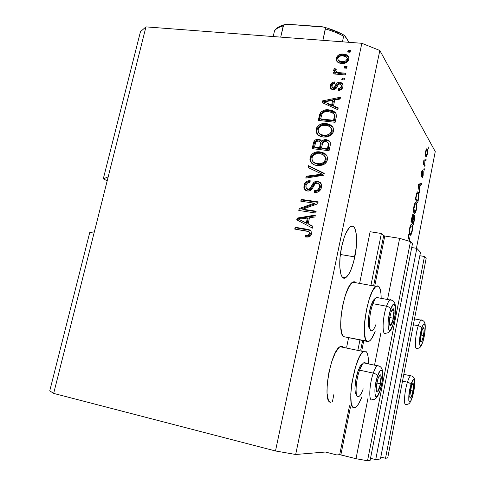 <?xml version="1.0" encoding="UTF-8"?>
<svg xmlns="http://www.w3.org/2000/svg" width="485" height="485" viewBox="0 0 485 485"><rect width="100%" height="100%" fill="white"/><g stroke="black" fill="none" stroke-linecap="round" stroke-linejoin="round"><path stroke-width="0.73" d="M426.169 258.287L387.709 457.955L426.169 258.287L424.466 256.48L385.533 458.258L387.709 457.955L385.533 458.258L424.466 256.48L419.834 255.728L424.466 256.48L426.169 258.287M380.81 457.07L385.533 458.258L380.81 457.07M420.501 252.267L380.446 458.962L375.717 459.616L416.821 248.356L420.501 252.267L380.446 458.962L375.717 459.616L416.821 248.356L411.723 247.544L416.821 248.356L420.501 252.267M370.522 458.307L375.717 459.616L370.522 458.307M412.468 243.737L370.116 460.392L412.468 243.737L410.468 241.615L367.533 460.75L370.116 460.392L367.533 460.75L410.468 241.615L399.634 238.341L387.527 299.5L399.634 238.341L384.775 236.013L374.85 285.483L384.775 236.013L399.634 238.341L410.468 241.615L412.468 243.737M381.058 332.189L374.529 365.175L381.058 332.189M367.939 398.47L356.014 458.707L367.533 460.75L356.014 458.707L367.939 398.47M363.768 340.725L361.834 350.358L363.768 340.725M350.497 406.86L340.87 454.863L356.014 458.707L339.706 454.651L349.527 405.739L339.706 454.651L340.87 454.863L350.497 406.86M383.683 235.686L384.775 236.013L383.683 235.686L381.38 233.491L370.916 285.441L381.38 233.491L370.128 231.733L359.749 282.791L370.128 231.733L381.38 233.491L383.683 235.686L373.723 285.283L383.683 235.686M360.701 350.121L362.634 340.494L360.701 350.121M359.943 339.949L357.839 350.406L359.943 339.949M336.796 454.942L339.706 454.651L336.796 454.942L325.332 452.026L336.796 454.942M348.588 337.651L346.648 347.212L348.588 337.651M354.796 256.904C352.407 267.853 349.406 274.759 345.793 277.614C340.3 281.803 337.736 264.804 341.586 247.095L344.198 237.486L345.763 233.491L349.097 227.895L350.734 226.501L352.262 226.107L353.62 226.713L354.771 228.277L356.275 233.97L356.275 247.029L353.68 261.676L350.879 270.036L349.297 273.316L346.041 277.444L344.495 278.111L343.077 277.79L341.852 276.462L340.87 274.177L339.785 267.065L340.033 257.523L341.586 247.095C344.035 236.153 347.005 229.332 350.509 226.634C356.245 222.5 358.476 239.881 354.796 256.904L340.361 254.486L354.796 256.904M332.358 401.938L333.85 394.614L332.358 401.938M365.454 351.11C367.563 352.134 368.558 356.39 368.436 363.883L368.139 357.045L367.533 354.105L366.63 352.098L365.454 351.11L364.047 351.188L362.465 352.359L360.755 354.583L358.991 357.803L355.59 366.715L351.795 383.423L350.764 394.135L351.158 402.429L351.861 405.248L352.868 407.018L354.135 407.703C345.787 408.728 354.468 356.105 363.392 351.552L365.454 351.11M361.834 397.088C359.761 402.386 357.742 405.751 355.766 407.188L354.135 407.703L355.608 407.291L357.221 405.812L358.912 403.338L361.834 397.088M343.544 347.308L342.246 346.302L340.009 346.708C330.382 351.049 321.755 403.114 330.818 402.289L329.43 401.58L328.309 399.792L327.036 393.25L327.236 383.623L328.903 372.456L331.758 361.598L335.323 352.825L339.015 347.484L340.719 346.357L342.246 346.302M367.381 341.458C359.858 340.318 367.588 290.685 375.978 286.344L378.452 286.126L379.537 287.472L380.907 292.988L381.155 298.33C381.143 291.637 380.24 287.569 378.452 286.126L377.136 285.823L375.645 286.599L372.359 291.273L369.097 299.536L366.405 310.115L364.72 321.294L364.332 331.219L365.284 338.294L366.205 340.403L367.381 341.458L344.198 336.76L368.758 341.434L370.279 340.355L371.88 338.269L375.269 331.043C373.317 336.293 371.383 339.633 369.455 341.058L367.381 341.458M355.372 282.009L352.686 282.179C343.622 286.35 335.99 335.474 344.198 336.76L342.901 335.687L341.858 333.571L340.719 326.526L340.985 316.681L342.64 305.617L345.411 295.159L348.824 287.017L352.328 282.428L353.941 281.688L355.372 282.009L356.214 282.81M310.527 161.65L309.866 159.183L310.539 156.073L312.055 154.03L314.82 152.381L318.59 151.793L322.483 152.411L325.265 153.884L327.054 156.182L327.514 158.316L326.872 161.281L324.926 163.718L322.101 165.179L318.184 165.621L314.377 164.827L311.764 163.269L310.533 161.663M49.749 390.855L89.707 232.63L49.749 390.855L53.665 393.408L94.351 231.818L89.707 232.63L94.351 231.818L53.665 393.408L275.486 450.971L361.84 43.292L145.955 26.875L94.351 231.818L145.955 26.875L140.456 31.695L103.299 178.807L140.456 31.695L145.955 26.875L361.84 43.292L275.486 450.971L295.68 454.487L325.332 452.026L295.68 454.487L379.828 50.488L295.68 454.487L275.486 450.971L53.665 393.408L49.749 390.855M107.191 180.826L103.299 178.807L108.179 176.892L103.299 178.807L107.191 180.826M435.251 151.575L379.828 50.488L361.84 43.292L379.828 50.488L435.251 151.575L416.427 248.296L435.251 151.575M408.4 234.698L410.11 241.506L408.4 234.698L408.115 236.14L408.4 234.698M409.461 241.312L408.115 236.14L409.461 241.312M412.201 231.339L410.728 235.164L409.916 235.158L409.334 233.8L409.54 228.696L411.141 224.5L411.941 224.646L412.499 226.168L412.201 231.339L412.577 227.035L411.941 224.646L411.189 224.464C410.613 224.828 410.08 226.137 409.601 228.387C409.019 232.224 409.122 234.479 409.916 235.158L410.589 235.273L411.05 234.776L409.546 234.546L411.05 234.776L412.201 231.339L411.85 231.284L412.201 231.339M416.463 209.587L415.014 213.309L414.22 213.218L413.656 211.781L413.935 206.331L415.451 202.548L416.227 202.785L416.767 204.379L416.463 209.587L416.845 205.27L416.227 202.785L415.463 202.542C414.911 202.888 414.396 204.155 413.935 206.331C413.353 210.15 413.45 212.448 414.22 213.218L414.917 213.388L415.324 212.951L413.941 212.751L415.324 212.951L416.463 209.587L416.112 209.538L416.463 209.587M419.44 189.544L419.931 191.69L419.658 193.091L418.07 185.5L418.331 184.173L421.532 183.512L421.259 184.906L420.331 185.003L419.44 189.544L420.331 185.003L421.259 184.906L421.532 183.512L418.331 184.173L418.07 185.5L419.658 193.091L419.931 191.69L419.349 191.605L419.931 191.69L419.44 189.544L418.901 189.471L419.44 189.544M428.273 146.943L428.328 148.834L428.273 146.943M427.133 149.198L427.552 152.508L426.473 156.613L425.903 156.619L425.478 155.74L425.339 153.09L426.194 149.331L426.624 148.84L427.133 149.198L426.545 148.877L425.587 151.332C425.175 154.024 425.23 155.715 425.745 156.4L426.357 156.716L427.303 154.272L426.988 154.236L427.303 154.272C427.715 151.575 427.655 149.883 427.133 149.198L426.333 149.101L427.133 149.198M425.86 159.25L426.182 159.789L425.921 161.123L425.594 160.583L425.86 159.25L425.594 160.583L425.921 161.123L426.182 159.789L425.763 159.741L426.182 159.789L425.86 159.25M424.272 163.706L425.139 165.118L424.878 166.452L423.193 163.73L423.46 162.384L423.726 162.821L424.078 159.62L424.272 163.706L424.078 159.62L423.726 162.821L423.46 162.384L423.193 163.73L424.878 166.452L425.139 165.118L423.963 164.973L425.139 165.118L424.272 163.706L423.223 163.578L424.272 163.706M424.06 168.428L424.387 168.956L424.126 170.29L423.793 169.768L424.06 168.428L423.793 169.768L424.126 170.29L424.387 168.956L423.963 168.901L424.387 168.956L424.06 168.428M423.217 171.49L423.199 175.194L422.102 177.916L423.078 173.139L422.781 172.963L421.489 176.661L421.071 175.643L421.259 173.406L421.908 170.884L422.459 170.514L421.568 173.454L421.598 175.194L422.69 171.732L423.217 171.49L422.932 171.369L421.586 175.206L421.623 173.163L422.459 170.514L421.368 172.83L421.495 176.655L422.999 172.89L422.92 175.036L421.968 177.868L422.283 177.868L423.144 175.503L422.829 175.461L423.144 175.503L423.217 171.49L422.859 171.441L423.217 171.49M418.282 192.23L418.937 195.898L417.773 202.7L415.33 199.438L416.518 193.691L417.488 191.896L418.282 192.23L417.452 191.921L416.518 193.691L415.33 199.438L417.773 202.7L418.525 198.868L418.179 198.82L418.525 198.868C419.119 195.219 419.034 193.006 418.282 192.23L417.252 192.09L418.282 192.23M414.366 215.516L414.675 217.965L413.523 224.397L411.007 221.439L412.48 214.916L412.856 214.406L413.238 214.582L413.402 216.577L413.923 215.479L414.366 215.516L413.996 215.425L413.402 216.577L412.862 214.4L411.007 221.439L413.523 224.397L414.311 220.372L413.966 220.317L414.311 220.372C414.802 217.838 414.82 216.225 414.366 215.516L413.947 215.461L414.366 215.516M302.622 209.168L316.147 211.205L315.759 213.036L298.79 210.466L299.209 208.538L314.292 203.179L300.797 201.196L301.191 199.39L318.142 201.869L317.73 203.821L302.622 209.168L317.73 203.821L318.142 201.869L301.191 199.39L300.797 201.196L314.292 203.179L299.209 208.538L298.79 210.466L315.759 213.036L316.147 211.205L302.622 209.168L303.392 209.769L302.622 209.168M317.669 181.281L320.373 182.584L321.616 185.331L321.125 188.592L318.966 191.46L316.778 192.387L314.456 192.454L314.626 190.617L317.766 189.835L319.391 187.416L319.324 184.464L318.512 183.524L317.336 183.094L315.22 183.706L312 189.041L310.394 190.502L308.442 191.054L307.072 190.92L305.756 190.399L304.453 189.083L303.865 187.283L304.143 184.809L304.762 183.324L306.92 181.244L310.188 180.717L310.024 182.542L307.387 183.166L305.993 185.543L305.859 186.767L306.441 188.416L308.436 189.247L310.364 188.332L313.94 182.366L315.711 181.39L317.669 181.281C315.765 181.044 314.219 181.754 313.043 183.397L309.806 188.883L307.969 189.211L306.108 187.907L305.993 185.543C306.538 183.421 307.884 182.421 310.024 182.542L310.188 180.717C306.944 180.535 304.883 182.075 304.01 185.331L304.259 188.732L307.538 191.005C310.248 191.078 312.134 189.738 313.195 186.98C313.868 184.658 315.25 183.366 317.336 183.094L319.366 184.555L319.494 187.01C318.784 189.532 317.166 190.732 314.626 190.617L314.456 192.454C318.105 192.745 320.439 191.072 321.452 187.446L321.246 183.851L317.669 181.281M308.496 165.682L324.235 173.351L323.834 175.212L305.805 178.092L306.205 176.249L322.028 174.115L308.09 167.537L308.496 165.682L308.09 167.537L322.028 174.115L306.205 176.249L305.805 178.092L323.834 175.212L324.235 173.351L308.496 165.682L309.242 166.391L308.496 165.682M333.45 131.283L332.152 134.066L331.031 135.163L326.66 137.012L323.537 137.055L320.512 136.382L317.384 134.333L316.081 131.629L316.669 127.785L318.894 125.154L322.464 123.663L327.029 123.669L330.721 124.997L333.14 127.7L333.45 131.283L333.268 128.016L331.928 125.973L326.235 123.56C321.379 122.899 318.021 124.809 316.159 129.283L316.402 132.738C317.875 135.424 320.258 136.861 323.537 137.055L329.709 136.012C331.71 134.982 332.952 133.405 333.45 131.283M344.653 66.287L347.06 66.493L346.69 68.227L344.277 68.021L344.653 66.287L344.277 68.021L346.69 68.227L347.06 66.493L344.653 66.287L345.296 67.251L344.653 66.287M343.356 54.102L346.575 54.841L348.23 56.157L348.933 58.151L348.466 60.34L346.969 62.135L344.865 63.153L341.495 63.377L338.027 62.438L336.269 60.352L336.099 58.764L336.541 57.157L338.973 54.769L343.356 54.102C339.888 53.683 337.499 55.054 336.184 58.212L336.263 60.322C337.263 62.316 339.009 63.335 341.495 63.377C345.023 63.85 347.466 62.48 348.824 59.267L348.77 57.218C347.739 55.151 345.932 54.108 343.356 54.102L344.004 55.09L343.356 54.102M311.509 234.006L310.909 235.51L309.709 236.577L308.102 237.062L305.368 236.965L305.538 235.092L307.854 235.122L309.145 234.425L309.569 232.988L309.097 231.915L306.969 231.06L294.753 229.096L295.147 227.271L309.321 229.811L311.037 231.084L311.509 234.006L311.079 231.151L308.169 229.417L295.147 227.271L294.753 229.096L308.63 231.563L309.375 232.315L309.527 233.6C308.666 235.116 307.332 235.613 305.538 235.092L305.368 236.965L309.709 236.577L311.509 234.006M333.486 105.888L338.215 107.888L337.827 109.725L322.167 102.584L322.537 100.886L340.5 97.212L340.112 99.031L334.747 99.995L333.486 105.888L334.747 99.995L340.112 99.031L340.5 97.212L322.537 100.886L322.167 102.584L337.827 109.725L338.215 107.888L333.486 105.888L334.159 106.755L333.486 105.888M339.888 82.226L342.052 83.08L343.071 85.111L342.743 87.506L341.276 89.531L338.124 90.501L338.281 88.737L340.209 88.161L341.234 86.433L341.119 84.82L339.815 83.99L338.53 84.366L336.287 88.088L334.492 89.567L332.207 89.64L330.558 88.397L330.152 87.045L330.479 84.857L332.389 82.462L334.614 81.953L334.456 83.711L332.849 84.22L332.031 85.687L332.007 87.154L333.201 88.015L334.323 87.385L336.99 83.044L338.372 82.323L339.888 82.226C337.633 82.22 336.105 83.365 335.305 85.675L334.183 87.555L333.049 88.009L332.025 87.203L332.255 85.002L333.056 84.075L334.456 83.711L334.614 81.953C332.267 82.062 330.818 83.275 330.279 85.584L330.34 87.924L332.922 89.773C335.214 89.555 336.766 88.252 337.59 85.863L338.615 84.287L339.815 83.99L341.222 85.057L341.234 86.433C340.834 87.943 339.852 88.706 338.281 88.737L338.124 90.501C340.688 90.422 342.301 89.161 342.962 86.718L342.907 84.366L339.888 82.226L340.543 83.147L339.888 82.226M342.143 78L344.556 78.218L344.186 79.958L341.773 79.734L342.143 78L341.773 79.734L344.186 79.958L344.556 78.218L342.143 78L342.798 78.934L342.143 78M339.27 72.653L345.623 73.217L345.253 74.957L333.031 73.853L333.401 72.126L335.347 72.301L334.098 71.447L333.595 70.458L334.632 68.494L336.226 69.294L335.729 70.677L336.275 71.804L339.27 72.653L336.845 72.119L335.802 71.156L336.226 69.294L334.632 68.494L333.625 70.064L333.662 70.798L335.347 72.301L333.401 72.126L333.031 73.853L345.253 74.957L345.623 73.217L339.27 72.653L339.93 73.599L339.27 72.653M348.066 50.319L350.473 50.513L350.103 52.234L347.696 52.041L348.066 50.319L347.696 52.041L350.103 52.234L350.473 50.513L348.066 50.319L348.703 51.325L348.066 50.319M329.054 109.919L333.383 111.083L335.177 112.356L336.075 113.635L336.347 116.509L335.141 122.293L318.299 120.425L319.682 114.321L320.973 112.011L324.235 110.204L329.054 109.919C325.544 109.27 322.598 110.307 320.221 113.017L318.299 120.425L335.141 122.293L336.214 117.279L336.154 113.836C334.595 111.356 332.231 110.046 329.054 109.919L329.745 110.768L329.054 109.919M326.326 139.662L329.103 140.753L330.236 142.36L330.297 144.924L329.066 150.726L312.188 148.64L313.571 142.463L315.092 140.147L316.76 139.322L319.075 139.28L320.476 139.904L321.676 141.517L323.762 139.898L326.326 139.662C324.453 139.371 322.907 139.989 321.676 141.517L318.56 139.189C315.711 139.116 313.971 140.504 313.334 143.354L312.188 148.64L329.066 150.726L330.2 145.439L330.176 142.178L328.624 140.407L326.326 139.662L327.029 140.438L326.326 139.662M308.169 223.888L312.94 226.228L312.534 228.138L296.753 219.857L297.141 218.086L315.323 215.091L314.917 216.989L309.491 217.741L308.169 223.888L309.491 217.741L314.917 216.989L315.323 215.091L297.141 218.086L296.753 219.857L312.534 228.138L312.94 226.228L308.169 223.888M344.198 336.76L344.859 336.893M306.314 235.625L306.174 237.068L306.308 235.619L305.538 235.092L306.308 235.619C308.096 236.14 309.424 235.649 310.285 234.14L309.527 233.6L310.285 234.14L310.133 232.855L309.388 232.103M310.133 230.381L295.941 227.823L295.632 229.235L295.941 227.823L295.147 227.271L295.941 227.823L307.417 229.647L306.653 229.102L310.63 230.624M309.836 232.436L310.327 233.831M310.285 234.14L309.697 235.177M309.454 235.352L306.878 235.68M322.98 102.953L323.234 101.759L322.537 100.886L323.234 101.759L340.27 98.279L323.234 101.759L322.98 102.953M334.159 106.755L338.106 108.422L334.159 106.755M327.781 103.887L332.322 105.972L327.781 103.887L327.09 103.02L327.781 103.887M333.334 101.25L332.322 105.972L331.637 105.112L324.089 101.911L324.786 102.778L324.089 101.911L332.655 100.371L333.334 101.25L332.655 100.371L331.637 105.112L332.322 105.972L333.334 101.25M340.046 89.476L338.942 89.64L338.876 90.434L338.942 89.64L338.281 88.737L338.942 89.64C340.512 89.616 341.495 88.852 341.889 87.349L341.234 86.433L341.889 87.349L341.876 85.972L341.252 85.16M331.109 89.058L330.958 86.494L330.279 85.584L330.958 86.494C331.364 84.511 332.552 83.329 334.523 82.935L333.062 83.378L331.467 85.063L330.843 87.227L331.109 89.058M332.474 87.809L333.728 88.919L333.049 88.009L333.728 88.919L334.856 88.464L334.183 87.555L334.856 88.464L335.972 86.585L335.305 85.675L335.972 86.585C336.772 84.287 338.294 83.141 340.543 83.147L342.798 84.087M342.701 84.002L341.331 83.281L339.5 83.153M338.281 83.523L337.378 84.257M337.154 84.56L335.966 86.597M335.681 87.13L334.856 88.47M334.614 88.676L333.722 88.919M333.547 88.882L333.062 88.652M341.543 85.415L341.773 85.742M341.913 86.112L341.955 86.93M341.755 87.821L340.864 89.07M342.61 79.813L342.798 78.934L344.374 79.079L342.798 78.934L342.61 79.813M333.886 73.932L334.074 73.071L333.401 72.126L334.074 73.071L336.014 73.247L335.347 72.301L336.014 73.247L334.074 73.071L333.886 73.932M334.298 71.616L333.625 70.064L334.298 71.016L335.299 69.452L334.632 68.494L335.972 69.785L335.299 69.452L334.965 69.791L334.298 71.616M336.742 72.568L337.512 73.065L336.845 72.119L337.512 73.065L339.93 73.599L345.435 74.09L339.924 73.599M339.306 73.52L338.093 73.259M348.533 52.107L348.703 51.325L350.273 51.446L348.703 51.325L348.533 52.107M337.075 61.686L336.851 59.194L336.184 58.212L336.851 59.194C338.16 56.042 340.543 54.672 344.004 55.09L348.642 56.866M348.133 56.387L345.114 55.223L341.792 55.126M340.694 55.345L338.651 56.381L337.202 58.139L336.76 59.74L336.929 61.328M347.533 58.63L347.448 60.801M346.969 61.437L344.053 62.644L341.034 62.383L339.458 61.662M339.154 61.377L338.627 60.54L339.9 61.959L342.507 62.62L341.858 61.65L338.7 60.601L337.96 59.546L337.912 58.4C338.966 56.29 340.694 55.435 343.107 55.83C344.944 55.83 346.26 56.551 347.042 57.994L347.084 59.079L347.721 60.061L347.678 58.982L347.036 57.97M347.084 59.079C346.023 61.201 344.277 62.056 341.858 61.65L342.507 62.62C344.926 63.032 346.66 62.177 347.721 60.061L346.896 57.648L345.938 56.618L342.337 55.793L340.015 56.151L338.663 57.024L337.912 58.4L338.081 59.831L339.039 60.861L340.379 61.413L343.404 61.668L345.69 60.977L347.084 59.079M345.114 68.094L345.296 67.251L346.872 67.385L345.296 67.251L345.114 68.094M320.179 115.915L319.172 120.522L320.045 116.503L319.33 115.666L320.045 116.503L320.931 113.86L320.221 113.017L320.931 113.86C323.301 111.156 326.241 110.125 329.745 110.768L335.844 113.193L332.692 111.368L327.345 110.683L324.938 111.053L322.658 112.053L320.627 114.496M334.692 114.897L334.941 115.485M335.008 115.794L335.05 116.127M335.062 116.448L334.947 117.673M334.868 118.104L334.22 121.135L321.349 119.71L334.22 121.135L333.541 120.304L320.633 118.886L321.349 119.71L320.633 118.886L322.125 113.569C323.992 111.799 326.169 111.168 328.654 111.671L332.631 112.781L334.207 114.454L334.189 117.279L334.862 118.116L334.88 115.297L334.068 114.145M334.189 117.279L333.541 120.304L334.22 121.135L334.862 118.116L334.189 117.279L334.335 114.963L333.638 113.551L330.206 111.92L325.702 111.665L323.489 112.381L322.125 113.569L320.633 118.886L333.541 120.304L334.189 117.279M330.388 125.263L327.727 124.487L324.617 124.305L322.076 124.754L319.688 125.912L317.784 127.888L316.881 130.083L316.802 132.423L317.905 134.872L317.123 133.533L316.881 130.083L316.159 129.283L316.881 130.083C318.736 125.615 322.088 123.717 326.932 124.378L326.235 123.56L326.932 124.378L332.613 126.785L331.407 125.815M331.522 128.537L332.189 130.119M332.255 130.683L331.764 132.987L330.152 134.885M329.218 135.46L326.951 136.103L324.053 135.994M323.471 135.891L321.076 135.091L319.821 134.151M319.463 133.702L324.653 136.079L323.95 135.291C321.373 135.194 319.488 134.127 318.287 132.084L318.118 129.495C318.657 127.555 319.894 126.264 321.84 125.621L325.805 125.318C328.339 125.427 330.176 126.53 331.303 128.616L331.461 131.071L332.146 131.871L331.989 129.422L330.873 127.791M331.461 131.071C330.061 134.412 327.557 135.818 323.95 135.291L324.653 136.079C328.254 136.606 330.752 135.206 332.146 131.871L331.461 131.071L331.352 128.743L329.564 126.488L326.963 125.494L323.325 125.318L320.561 126.185L318.603 128.198L318.002 130.707L319.106 133.357L321.603 134.812L326.247 135.315L329.545 134.03L330.788 132.714L331.461 131.071M315.947 140.82L314.456 142.796L313.061 148.749L314.062 144.118L313.334 143.354L314.062 144.118C314.698 141.274 316.438 139.892 319.282 139.965L318.56 139.189L319.282 139.965L321.3 140.765M329.8 141.529L328.03 140.632L325.75 140.401L323.301 141.305L322.392 142.287L321.676 141.517L322.392 142.287C323.616 140.765 325.162 140.147 327.029 140.438L329.873 141.59M321.191 140.68L318.833 139.935L316.614 140.432M328.794 143.384L328.551 143.051M328.915 145.924L328.218 145.16L327.466 148.695L328.163 149.453L322.24 148.725L328.163 149.453L329.072 144.178L328.375 143.408L328.218 145.16L328.915 145.924L328.163 149.453L327.466 148.695L321.525 147.967L322.234 144.688C322.567 142.463 323.81 141.377 325.962 141.438L328.242 142.905L329.072 144.178L329 145.488M320.973 142.875L321.1 143.22M321.161 143.59L320.446 142.826L320.233 144.591L320.949 145.354L321.161 144.033L320.276 148.483L315.262 147.864L320.276 148.483L319.554 147.725L314.529 147.107L315.262 147.864L314.529 147.107L315.159 144.209C315.353 142.069 316.45 140.996 318.457 140.996L320.294 142.19L321.161 143.59L320.252 142.081M320.233 144.591L319.554 147.725L320.276 148.483L320.949 145.354L320.233 144.591L320.258 142.105L318.827 141.056L316.578 141.341L315.589 142.638L314.529 147.107L319.554 147.725L320.233 144.591M321.525 147.967L322.24 148.725L321.525 147.967L327.466 148.695L328.4 143.845L327.854 142.281L325.623 141.408L323.374 142.178L322.495 143.687L321.525 147.967M317.414 165.543L323.598 164.554C325.605 163.536 326.854 161.954 327.357 159.814L327.12 156.34L325.841 154.418L320.136 151.908C315.268 151.181 311.897 153.072 310.024 157.589L310.333 161.256C311.843 163.888 314.201 165.312 317.414 165.543M310.612 159.904L310.873 161.438L312.091 163.554L311.079 161.978L310.764 158.316L310.024 157.589L310.764 158.316C312.637 153.818 315.996 151.926 320.852 152.654L320.136 151.908L320.852 152.654L326.205 154.83L325.338 154.157M324.313 153.587L319.312 152.539L314.704 153.478L311.679 156.103L310.636 159.11M326.181 159.092L326.072 160.299L325.871 157.698L324.695 156.055M325.447 156.916L326.114 158.528M323.125 163.906L319.694 164.567L318.548 164.476L317.827 163.76C315.305 163.633 313.431 162.566 312.201 160.559L311.988 157.825C312.528 155.867 313.777 154.57 315.729 153.945L319.7 153.678C322.185 153.824 324.004 154.915 325.162 156.964L325.362 159.571L326.072 160.299L325.393 161.954L324.065 163.33M313.553 162.275L317.948 164.385M317.36 164.276L314.122 162.869M325.362 159.571C323.95 162.942 321.44 164.336 317.827 163.76L318.548 164.476C322.155 165.052 324.665 163.663 326.072 160.299L325.362 159.571L325.259 157.213L323.465 154.915L320.858 153.878L317.22 153.654L314.444 154.503L312.473 156.516L311.867 159.05L312.97 161.748L316.05 163.421L320.13 163.809L323.434 162.548L324.683 161.226L325.362 159.571M306.738 177.94L306.963 176.928L306.205 176.249L306.963 176.928L319.924 175.14L319.197 174.448L319.924 175.14L322.743 174.806L322.028 174.115L322.743 174.806L306.963 176.928L306.738 177.94M308.909 167.925L309.242 166.391L324.168 173.666L309.242 166.391L308.909 167.925M320.118 188.065L318.493 190.484L315.365 191.266L315.25 192.515L315.365 191.266L314.626 190.617L315.365 191.266C317.899 191.381 319.518 190.181 320.221 187.671L319.494 187.01L320.221 187.671L320.094 185.215L319.106 184.1M304.822 188.871L305.659 190.332L305.023 189.38L304.774 185.985L304.01 185.331L304.774 185.985C305.471 183.094 307.254 181.548 310.133 181.348L307.726 181.887L306.235 183.003M307.096 188.938L308.721 189.859L307.969 189.211L308.721 189.859L310.558 189.538L309.806 188.883L310.558 189.538L312.267 186.943L311.522 186.288L312.267 186.943L313.783 184.064L313.043 183.397L313.783 184.064C314.959 182.421 316.499 181.717 318.396 181.954L320.597 182.827M320.306 182.627L318.075 181.923L315.814 182.293L314.201 183.524L312.977 185.482M312.625 186.191L311.34 188.665M311.115 188.98L309.654 189.871L307.629 189.453M305.52 183.985L304.774 185.985L304.653 188.144M319.239 184.185L320.264 185.725M320.312 185.985L320.349 186.361M320.336 186.852L320.221 187.671M299.669 210.599L299.985 209.132L299.209 208.538L299.985 209.132L315.038 203.797L314.292 203.179L315.038 203.797L299.985 209.132L299.669 210.599M301.676 201.323L301.961 200.008L301.191 199.39L301.961 200.008L318.039 202.366L301.961 200.008L301.676 201.323M303.392 209.769L316.05 211.678L303.392 209.769M297.572 220.287L297.923 218.656L297.141 218.086L297.923 218.656L315.165 215.819L297.923 218.656L297.572 220.287M308.933 224.452L312.904 226.398L308.933 224.452M302.501 221.124L307.072 223.543L302.501 221.124M308.133 218.614L307.072 223.543L298.705 219.244L299.487 219.814L298.705 219.244L307.369 218.038L308.133 218.614L307.369 218.038L306.308 222.979L307.072 223.543L308.133 218.614M324.089 101.911L331.637 105.112L332.655 100.371L324.089 101.911M298.705 219.244L306.308 222.979L307.369 218.038L298.705 219.244M426.006 155.061L425.515 151.738L426.418 150.283L426.891 150.556L427.073 153.836L426.479 155.333L425.339 154.982L426.497 155.315L427.17 153.242L427.152 151.296L426.539 150.241L425.727 152.369L426.006 155.061M423.381 162.778L423.726 162.821L423.381 162.778M423.799 160.474L424.223 160.523L423.799 160.474M423.654 161.341L424.011 161.384L423.654 161.341M423.369 162.833L423.975 162.905L423.369 162.833M422.314 172.902L422.781 172.963L422.314 172.902M422.005 174.024L422.441 174.079L422.005 174.024M421.307 173.121L421.623 173.163L421.307 173.121M421.071 175.121L421.501 175.176L421.071 175.121M419.519 183.924L419.373 184.652L421.259 184.906L418.422 184.84L419.373 184.652L419.519 183.924M419.252 188.701L418.137 185.155L419.968 185.046L418.203 184.809L419.968 185.046L419.252 188.701L418.725 188.629L419.252 188.701L419.968 185.046L418.452 185.197L419.252 188.701M416.797 192.872L416.888 193.224L416.797 192.872M417.755 200.972L415.536 198.407L415.887 198.456L416.342 196.146L415.984 196.098L416.342 196.146L416.754 194.358L416.36 194.303L416.754 194.358L417.367 193.291L418.009 193.582L418.5 194.921L417.755 200.972L416.33 200.772L417.755 200.972L418.44 197.359L418.403 194.479L417.452 193.248L416.754 194.358L415.887 198.456L417.755 200.972M415.324 202.657L416.227 202.785L415.324 202.657M414.76 203.518L414.845 203.912L414.76 203.518M416.372 205.203L416.845 205.27L416.372 205.203M414.493 211.86C413.881 211.345 413.79 209.623 414.232 206.695L413.875 206.64L414.232 206.695L415.287 203.973L414.608 203.882L415.954 204.137C416.53 204.712 416.603 206.41 416.178 209.235L415.057 212.03L413.65 211.739L414.857 212.09L415.293 211.787L416.221 209.005L416.263 204.743L415.645 203.894L415.014 204.294L413.966 208.605L414.493 211.86M412.838 214.412L413.165 214.461L412.838 214.412M412.329 221.305L411.219 220.354L411.577 220.408L412.02 218.153L411.662 218.104L412.02 218.153L412.729 215.831L413.044 217.504L412.329 221.305L411.068 221.118L412.329 221.305L413.081 217.207L412.832 215.813L411.577 220.408L412.329 221.305M413.499 222.694L412.626 221.657L411.013 221.415L412.626 221.657L413.117 219.129L412.765 219.081L413.117 219.129L414.099 216.886L414.257 218.632L413.499 222.694L411.868 222.451L413.499 222.694L414.275 218.468L413.99 216.807L412.626 221.657L413.499 222.694M411.11 224.519L411.941 224.646L411.11 224.519M412.08 226.962L412.577 227.035L412.08 226.962L411.662 226.01C412.25 226.519 412.335 228.186 411.904 231.018L410.74 233.915L410.189 233.788C409.558 233.346 409.461 231.654 409.904 228.714L409.546 228.659L409.904 228.714L410.977 225.919L410.31 225.822L411.662 226.01L410.843 226.058L410.14 227.714L409.607 231.497L410.189 233.788L409.31 233.649L410.565 233.976L411.007 233.631L411.989 230.557L412.08 226.95M409.546 233.728L409.388 234.061L409.546 233.728M410.34 390.486L411.219 386.866L409.825 394.184L410.007 397.748L410.71 397.882L411.177 397.215L412.171 394.657L413.62 385.89L413.384 383.865L412.686 383.683L411.219 386.866L412.226 384.326C412.923 383.156 413.365 383.271 413.566 384.672L413.038 391.086L411.177 397.215C410.48 398.421 410.025 398.337 409.813 396.96L411.177 397.215L413.038 391.086L413.566 384.672L412.226 384.326L411.741 385.375L412.226 384.326L413.566 384.672L413.038 391.086L411.177 397.215L409.813 396.96L410.34 390.486L413.038 391.086L410.34 390.492M412.377 397.154C409.97 403.684 409.146 404.247 406.236 404.429C403.459 407 404.223 392.122 407.436 382.192C409.449 382.732 410.625 383.58 410.959 384.72C414.675 372.328 416.106 385.066 412.426 396.742L410.704 401.016L410.171 401.725L409.298 401.883L408.782 400.337L408.855 395.384L410.959 384.72L412.129 381.556L413.693 379.579L414.572 381.38L414.481 386.296L412.426 396.742C408.782 409.273 407.139 396.815 410.959 384.72C410.625 383.58 409.449 382.732 407.436 382.192C404.454 391.443 403.471 405.551 405.836 404.617M410.947 375.578C409.922 375.875 408.752 378.076 407.436 382.192L402.508 381.125L407.436 382.192C408.552 378.676 409.582 376.536 410.54 375.772L411.656 375.996M409.679 396.882L412.274 381.252M409.752 395.79L409.813 396.96L409.752 395.79M409.813 396.912L411.177 397.215L409.813 396.912M412.201 384.381L413.566 384.672L412.201 384.381M378.118 378.282L379.288 375.736L381.174 376.227L379.252 375.808L381.174 376.227L380.598 379.973L380.652 383.847L376.851 383.017L380.652 383.847L379.131 387.412L378.258 391.074L376.342 390.722L376.233 387.885L376.227 389.631L376.857 382.998L377.967 378.724L376.475 385.266L376.214 389.261L376.639 391.668L377.627 391.85L378.918 389.788L380.652 383.847L381.295 377.682L380.889 375.251L379.919 374.99L377.967 378.724L379.288 375.736C380.222 374.378 380.852 374.541 381.174 376.227L380.652 383.847L378.258 391.074C377.324 392.492 376.681 392.371 376.342 390.722L378.258 391.074L379.131 387.412L380.652 383.847L380.598 379.973L381.174 376.227L379.288 375.736L378.439 377.506M363.229 388.825C361.295 394.25 359.512 396.888 357.882 396.736C354.802 396.5 355.784 380.446 359.567 370.152L358.13 370.734C354.79 379.816 353.844 393.984 356.487 394.657M379.919 391.159C377.779 397.191 375.317 399.979 372.535 399.513C368.57 403.126 369.012 385.09 373.286 373.111C375.651 373.753 377.063 374.759 377.524 376.136C382.319 361.525 384.732 376.839 379.991 390.564L377.73 395.59L376.354 396.754L375.784 396.572L375.008 394.711L374.935 388.794L375.632 383.647L377.524 376.136L379.822 371.171L381.186 370.146L381.731 370.394L382.465 372.347L382.641 375.954L381.822 383.217L379.991 390.564C375.323 405.369 372.571 390.449 377.524 376.136C377.063 374.759 375.651 373.753 373.286 373.111C369.321 384.247 368.521 401.362 371.953 399.81M356.263 394.517L355.25 392.341L354.929 388.127L355.851 379.452L358.13 370.734L359.567 370.152L362.331 364.277C363.708 362.362 364.811 362.034 365.641 363.289L363.635 362.865C362.319 363.841 360.961 366.272 359.567 370.152L373.286 373.111L359.567 370.152C355.178 382.028 354.881 399.992 359.027 396.451M377.809 365.441C376.415 365.92 374.905 368.479 373.286 373.111C374.644 369.2 375.954 366.745 377.215 365.745L379.082 366.108M362.647 363.853L360.634 365.429L358.13 370.734L360.009 366.436L361.846 364.138M391.043 312.225L392.335 309.424L394.081 310.503L391.983 310.109L394.081 310.503L393.487 314.322L393.529 318.251L389.77 317.536L393.529 318.251L392.056 321.591L391.231 325.023L389.455 324.071L389.358 322.07L389.455 324.071L390.007 316.226L390.595 313.71L389.631 318.457L389.455 324.071L390.122 325.678L391.231 325.023L391.856 323.883L393.529 318.251L394.117 313.947L394.081 310.503L393.432 308.842L392.335 309.424L391.08 312.122L392.335 309.424C393.214 308.296 393.796 308.66 394.081 310.503L393.529 318.251L391.231 325.023C390.352 326.205 389.758 325.89 389.455 324.071L391.231 325.023L392.056 321.591L393.529 318.251L393.487 314.322L394.081 310.503L392.335 309.424L391.516 311.085M376.136 323.968C374.438 328.654 372.85 330.928 371.377 330.782C368.194 330.667 369.091 313.68 372.886 303.671L371.437 304.386C368.085 313.219 367.212 328.224 369.964 328.794M392.753 325.702C391.068 330.703 388.782 333.183 385.89 333.146C381.901 336.869 382.271 317.796 386.521 306.211C388.873 306.793 390.261 307.823 390.692 309.315C395.287 295.608 397.385 312.207 392.844 325.011L390.698 329.539L390.019 330.182L388.885 329.976L388.03 326.078L388.17 321.652L388.861 316.529L390.692 309.315L392.874 304.853L394.147 304.198L395.324 306.872L395.445 310.661L394.62 317.948L392.844 325.011C388.37 338.954 385.951 322.646 390.692 309.315C390.261 307.823 388.873 306.793 386.521 306.211C382.586 316.96 381.834 334.989 385.302 333.444M369.485 328.43L368.558 325.902L368.297 321.464L369.237 312.764L371.437 304.386L372.886 303.671L375.19 298.815C376.475 296.99 377.536 296.662 378.361 297.82L376.421 297.463C375.269 298.323 374.087 300.391 372.886 303.671L386.521 306.211L372.886 303.671C368.509 315.159 368.303 334.153 372.48 330.491M390.534 299.633C389.285 300.027 387.951 302.222 386.521 306.211C387.697 302.907 388.831 300.815 389.934 299.942L391.753 300.245M375.432 298.475L373.529 300.003L371.437 304.386L373.232 300.457L374.966 298.59M389.358 322.07L389.352 321.737M421.101 334.123L421.956 330.637L420.586 337.809L420.725 341.573L421.38 341.919L422.774 339.015L424.205 330.346L423.999 328.169L423.356 327.769L421.956 330.637L422.92 328.296C423.575 327.296 423.993 327.551 424.163 329.066L423.611 335.565L421.817 341.367C421.186 342.374 420.768 342.204 420.574 340.852L421.817 341.367L423.611 335.565L424.163 329.066L422.92 328.296L422.32 329.576L422.92 328.296L424.163 329.066L423.611 335.565L421.817 341.367L420.556 340.688L421.101 334.123M416.663 348.539C414.336 349.224 415.33 334.626 418.264 325.738C420.265 326.241 421.416 327.102 421.732 328.327C425.315 316.578 426.533 330.243 422.987 341.258L421.344 345.174L420.841 345.75L420.028 345.647L419.561 343.883L419.67 338.76L421.732 328.327L422.853 325.393L424.333 323.816L424.963 324.847L425.151 329.097L424.411 335.238L422.987 341.258C419.476 353.165 418.058 339.73 421.732 328.327C421.416 327.102 420.265 326.241 418.264 325.738C415.299 334.723 414.329 349.455 416.718 348.533M421.441 319.924C420.501 320.161 419.446 322.101 418.264 325.738L413.359 324.798L418.264 325.738C419.246 322.677 420.168 320.803 421.029 320.118L422.12 320.312M420.507 339.87L420.556 340.688L420.507 339.87M420.938 335.044L423.611 335.565L420.938 335.044M422.684 328.781L424.163 329.066L422.684 328.781M321.67 26.657L324.047 27.178L325.35 28.312L322.901 40.328L325.399 28.912C332.377 30.943 338.457 33.38 343.641 36.217L344.029 35.435L344.829 35.617L349.024 42.316L344.368 35.338C338.639 32.04 331.813 29.3 323.889 27.118L287.702 24.274L321.67 26.657M325.411 28.554L325.399 28.912C332.377 30.943 338.457 33.38 343.641 36.217L344.368 35.338M284.604 24.656L283.24 25.923L280.7 37.121L283.543 25.353L285.259 24.45L287.702 24.274L284.604 24.656C279.578 25.911 276.22 27.966 274.522 30.822L273.188 36.551L274.431 31.119C275.813 28.839 278.748 27.105 283.24 25.923C278.748 27.105 275.813 28.839 274.431 31.119M342.434 41.813L343.641 36.217L342.434 41.813M279.9 26.905L283.319 25.378M328.345 28.566L340.276 33.35M274.716 30.494L274.522 30.822M345.793 277.614L342.21 276.977M375.978 286.344L352.686 282.179M363.392 351.552L340.009 346.708M309.375 232.315L310.133 232.855M341.222 85.057L341.876 85.972M330.34 87.924L331.019 88.834M333.662 70.798L334.165 71.507M336.232 71.774L336.463 72.101M336.263 60.322L336.923 61.298M347.042 57.994L347.678 58.982M334.207 114.454L334.88 115.297M316.402 132.738L317.123 133.533M331.303 128.616L331.989 129.422M320.294 142.19L321.009 142.96M328.242 142.905L328.939 143.675M310.333 161.256L311.079 161.978M325.162 156.964L325.871 157.698M319.366 184.555L320.094 185.215M304.259 188.732L305.023 189.38M426.357 156.716L425.951 156.667M426.418 150.283L425.854 150.217M426.188 155.297L425.363 155.194M422.283 177.868L421.974 177.825M422.871 172.842L422.35 172.775M422.071 171.896L421.592 171.835M421.52 175.2L421.071 175.14M417.367 193.291L416.676 193.194M414.917 213.388L414.287 213.297M414.584 211.957L413.669 211.824M412.729 215.831L412.177 215.752M413.869 216.825L413.105 216.716M410.589 235.273L409.928 235.177M411.044 225.877L410.334 225.767M410.237 233.837L409.316 233.691M412.414 397.027C414.214 390.57 414.96 385.035 414.657 380.422C414.414 377.609 413.044 376.063 410.54 375.772L403.817 374.335M379.985 390.958C383.441 379.04 385.005 365.726 377.215 365.745L363.635 362.865M362.331 364.277L360.634 365.429M376.227 389.631L376.239 389.043M392.832 325.465C396.409 313.358 397.597 299.403 389.934 299.942L376.421 297.463M375.19 298.815L373.529 300.003M389.394 323.519L389.394 323.18M417.124 348.345C420.095 348.212 420.822 347.193 422.926 341.725M422.968 341.579C424.751 335.22 425.49 329.636 425.187 324.841C424.957 321.925 423.569 320.349 421.029 320.118L414.499 318.881"/></g></svg>
